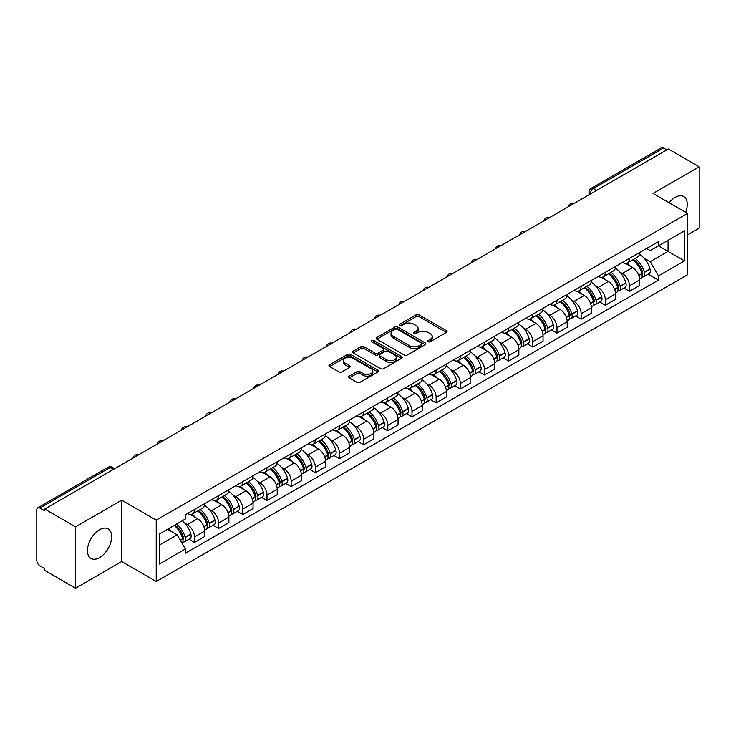 <?xml version="1.0" encoding="UTF-8"?>
<svg xmlns="http://www.w3.org/2000/svg" width="736" height="736" viewBox="0 0 736 736"><rect width="100%" height="100%" fill="white"/><g stroke="black" fill="none" stroke-linecap="round" stroke-linejoin="round"><path stroke-width="1.1" d="M428.15 341.752A1.509 0.865 0 0 0 430.275 341.752L446.43 332.424A2.153 1.242 0 0 0 447.065 331.54A2.153 1.242 0 0 0 446.43 330.666L419.06 314.861A2.153 1.242 0 0 0 416.024 314.861L399.869 324.19A1.509 0.865 0 0 0 399.427 324.806A1.509 0.865 0 0 0 399.869 325.422A1.509 0.865 0 0 0 401.994 325.422L404.082 324.217A6.882 3.974 0 0 1 413.816 324.217L416.098 325.533A6.882 3.974 0 0 1 418.112 328.339A6.882 3.974 0 0 1 416.098 331.154L414.009 332.359A1.509 0.865 0 0 0 413.568 332.976A1.509 0.865 0 0 0 414.009 333.583A1.509 0.865 0 0 0 416.134 333.583L418.232 332.378A6.882 3.974 0 0 1 427.956 332.378L430.238 333.693A6.882 3.974 0 0 1 432.253 336.508A6.882 3.974 0 0 1 430.238 339.314L428.15 340.52A1.509 0.865 0 0 0 427.708 341.136A1.509 0.865 0 0 0 428.15 341.752L428.15 340.52M99.535 557.63A17.084 9.862 120 0 0 110.704 542.57A17.084 9.862 120 0 0 108.082 528.871A17.084 9.862 120 0 0 99.535 529.718A17.084 9.862 120 0 0 88.375 544.778A17.084 9.862 120 0 0 90.997 558.477A17.084 9.862 120 0 0 99.535 557.63M685.648 212.262A17.084 9.862 120 0 0 683.735 196.53A17.084 9.862 120 0 0 675.188 197.377A17.084 9.862 120 0 0 669.144 202.74M349.269 376.142A2.153 1.242 0 0 0 348.643 377.016A2.153 1.242 0 0 0 349.269 377.899L356.951 382.334A2.153 1.242 0 0 0 359.987 382.334L377.936 371.974A2.153 1.242 0 0 0 378.562 371.091A2.153 1.242 0 0 0 377.936 370.217L350.566 354.412A2.153 1.242 0 0 0 347.521 354.412L329.581 364.771A2.153 1.242 0 0 0 328.946 365.654A2.153 1.242 0 0 0 329.581 366.528L338.854 371.882A2.153 1.242 0 0 0 341.9 371.882L349.572 367.448A2.153 1.242 0 0 0 350.207 366.574A2.153 1.242 0 0 0 349.572 365.691L344.972 363.041A5.75 3.321 0 0 1 343.289 360.686A5.75 3.321 0 0 1 346.84 357.622A5.75 3.321 0 0 1 353.105 358.34L371.128 368.745A5.75 3.321 0 0 1 372.812 371.091A5.75 3.321 0 0 1 369.26 374.164A5.75 3.321 0 0 1 362.995 373.437L359.987 371.708A2.153 1.242 0 0 0 356.951 371.708L349.269 376.142L349.269 377.899M156.234 520.15L121.688 500.204L75.532 526.856L44.703 509.064L668.371 148.985L699.2 166.787L653.034 193.439L687.58 213.385L156.234 520.15L156.234 581.504L687.58 274.74L687.58 213.385M404.239 355.028A2.153 1.242 0 0 0 407.284 355.028L425.224 344.669A2.153 1.242 0 0 0 425.85 343.795A2.153 1.242 0 0 0 425.224 342.912L397.854 327.115A2.153 1.242 0 0 0 394.809 327.115L376.869 337.474A2.153 1.242 0 0 0 376.234 338.348A2.153 1.242 0 0 0 376.869 339.222L404.239 355.028M372.223 342.074A1.509 0.865 0 0 1 373.75 342.286L373.75 340.501L401.58 356.564A2.153 1.242 0 0 1 402.206 357.438A2.153 1.242 0 0 1 401.58 358.322L383.631 368.681A2.153 1.242 0 0 1 380.595 368.681L353.225 352.875L353.225 351.118A2.153 1.242 0 0 0 352.59 352.001A2.153 1.242 0 0 0 353.225 352.875M353.225 351.118L360.907 346.684A2.153 1.242 0 0 1 363.943 346.684L375.047 353.096A2.153 1.242 0 0 0 378.083 353.096L383.18 350.152A2.153 1.242 0 0 0 383.806 349.278A2.153 1.242 0 0 0 383.18 348.404L371.625 341.725A1.509 0.865 0 0 1 371.183 341.118A1.509 0.865 0 0 1 372.112 340.308A1.509 0.865 0 0 1 373.75 340.501M75.532 526.856L75.532 588.211L44.703 570.418L44.703 568.624L39.9 565.855A4.379 2.53 -120 0 1 36.8 560.492L36.8 509.864A4.379 2.53 -120 0 1 37.711 507.858L107.879 467.342A4.379 2.53 60 0 1 110.069 467.562L39.9 508.079A4.379 2.53 -120 0 0 37.711 507.858M687.58 234.848L699.2 228.142L699.2 166.787M75.532 588.211L121.688 561.559L156.234 581.504M44.703 509.064L44.703 510.848L39.9 508.079M596.648 190.394L593.4 188.517A4.379 2.53 60 0 0 591.201 188.306L661.379 147.789A4.379 2.53 60 0 1 663.568 148L593.4 188.517A4.379 2.53 120 0 0 590.3 193.881L590.3 194.065M666.825 149.877L663.568 148M629.492 258.373A10.074 5.814 60 0 1 627.403 262.89L637.624 256.993A10.074 5.814 -120 0 0 639.713 252.466M619.786 271.998L622.362 273.488A10.074 5.814 60 0 1 629.492 285.826L639.713 279.919A10.074 5.814 -120 0 0 632.592 267.582L625.269 263.359M639.713 279.919L639.713 285.384L629.492 291.281L623.944 288.08M627.403 262.89A10.074 5.814 60 0 1 622.444 262.439M629.492 285.826L629.492 291.281M605.323 272.32A10.074 5.814 60 0 1 603.235 276.846L613.465 270.94A10.074 5.814 -120 0 0 615.544 266.423M599.776 302.036L605.323 305.238L615.544 299.331L615.544 293.876A10.074 5.814 -120 0 0 608.424 281.529L601.1 277.306M603.235 276.846A10.074 5.814 60 0 1 598.276 276.386M595.617 285.945L598.202 287.436A10.074 5.814 60 0 1 605.323 299.782L605.323 305.238M581.155 286.276A10.074 5.814 60 0 1 579.066 290.794L589.297 284.896A10.074 5.814 -120 0 0 591.385 280.37M575.616 315.983L581.155 319.185L591.385 313.288L591.385 307.832A10.074 5.814 -120 0 0 584.255 295.486L576.941 291.263M579.066 290.794A10.074 5.814 60 0 1 574.108 290.343M571.458 299.902L574.034 301.392A10.074 5.814 60 0 1 581.155 313.729L581.155 319.185M556.996 300.224A10.074 5.814 60 0 1 554.907 304.75L565.128 298.844A10.074 5.814 -120 0 0 567.217 294.326M551.448 329.94L556.996 333.141L567.217 327.235L567.217 321.779A10.074 5.814 -120 0 0 560.087 309.442L552.773 305.21M554.907 304.75A10.074 5.814 60 0 1 549.939 304.299M547.29 313.849L549.866 315.339A10.074 5.814 60 0 1 556.996 327.686L556.996 333.141M532.827 314.18A10.074 5.814 60 0 1 530.739 318.697L540.96 312.8A10.074 5.814 -120 0 0 543.048 308.274M527.28 343.887L532.827 347.088L543.048 341.191L543.048 335.736A10.074 5.814 -120 0 0 535.928 323.389L528.604 319.166M530.739 318.697A10.074 5.814 60 0 1 525.78 318.246M523.121 327.805L525.697 329.296A10.074 5.814 60 0 1 532.827 341.633L532.827 347.088M508.659 328.127A10.074 5.814 60 0 1 506.57 332.654L516.801 326.747A10.074 5.814 -120 0 0 518.88 322.23M503.111 357.843L508.659 361.045L518.88 355.138L518.88 349.683A10.074 5.814 -120 0 0 511.759 337.346L504.436 333.114M506.57 332.654A10.074 5.814 60 0 1 501.612 332.203M498.953 341.752L501.529 343.243A10.074 5.814 60 0 1 508.659 355.589L508.659 361.045M484.49 342.084A10.074 5.814 60 0 1 482.402 346.61L492.632 340.704A10.074 5.814 -120 0 0 494.721 336.177M478.952 371.79L484.49 374.992L494.721 369.095L494.721 363.639A10.074 5.814 -120 0 0 487.591 351.293L480.277 347.07M482.402 346.61A10.074 5.814 60 0 1 477.443 346.15M474.794 355.709L477.37 357.199A10.074 5.814 60 0 1 484.49 369.536L484.49 374.992M460.331 356.031A10.074 5.814 60 0 1 458.243 360.557L468.464 354.651A10.074 5.814 -120 0 0 470.552 350.134M454.784 385.747L460.331 388.948L470.552 383.042L470.552 377.586A10.074 5.814 -120 0 0 463.422 365.249L456.108 361.017M458.243 360.557A10.074 5.814 60 0 1 453.275 360.106M450.625 369.665L453.201 371.146A10.074 5.814 60 0 1 460.331 383.493L460.331 388.948M436.163 369.987A10.074 5.814 60 0 1 434.074 374.514L444.296 368.607A10.074 5.814 -120 0 0 446.384 364.081M430.615 399.703L436.163 402.896L446.384 396.998L446.384 391.543A10.074 5.814 -120 0 0 439.263 379.196L431.94 374.974M434.074 374.514A10.074 5.814 60 0 1 429.116 374.054M426.457 383.612L429.033 385.103A10.074 5.814 60 0 1 436.163 397.44L436.163 402.896M411.994 383.934A10.074 5.814 60 0 1 409.906 388.461L420.127 382.564A10.074 5.814 -120 0 0 422.216 378.037M406.447 413.65L411.994 416.852L422.216 410.946L422.216 405.49A10.074 5.814 -120 0 0 415.095 393.153L407.772 388.93M409.906 388.461A10.074 5.814 60 0 1 404.947 388.01M402.288 397.569L404.864 399.05A10.074 5.814 60 0 1 411.994 411.396L411.994 416.852M387.826 397.891A10.074 5.814 60 0 1 385.738 402.417L395.968 396.511A10.074 5.814 -120 0 0 398.056 391.984M382.288 427.607L387.826 430.808L398.056 424.902L398.056 419.446A10.074 5.814 -120 0 0 390.926 407.1L383.612 402.877M385.738 402.417A10.074 5.814 60 0 1 380.779 401.957M378.129 411.516L380.705 413.006A10.074 5.814 60 0 1 387.826 425.353L387.826 430.808M363.658 411.847A10.074 5.814 60 0 1 361.578 416.364L371.8 410.467A10.074 5.814 -120 0 0 373.888 405.941M358.119 441.554L363.667 444.756L373.888 438.849L373.888 433.394A10.074 5.814 -120 0 0 366.758 421.056L359.444 416.834M361.578 416.364A10.074 5.814 60 0 1 356.61 415.914M353.961 425.472L356.537 426.954A10.074 5.814 60 0 1 363.667 439.3L363.667 444.756M339.498 425.794A10.074 5.814 60 0 1 337.41 430.321L347.631 424.414A10.074 5.814 -120 0 0 349.72 419.888M333.951 455.51L339.498 458.712L349.72 452.806L349.72 447.35A10.074 5.814 -120 0 0 342.599 435.004L335.276 430.781M337.41 430.321A10.074 5.814 60 0 1 332.451 429.861M329.792 439.42L332.368 440.91A10.074 5.814 60 0 1 339.498 453.256L339.498 458.712M315.33 439.751A10.074 5.814 60 0 1 313.242 444.268L323.463 438.371A10.074 5.814 -120 0 0 325.551 433.844M309.782 469.458L315.33 472.659L325.551 466.762L325.551 461.306A10.074 5.814 -120 0 0 318.43 448.96L311.107 444.737M313.242 444.268A10.074 5.814 60 0 1 308.283 443.817M305.624 453.376L308.2 454.866A10.074 5.814 60 0 1 315.33 467.204L315.33 472.659M291.162 453.698A10.074 5.814 60 0 1 289.073 458.224L299.304 452.318A10.074 5.814 -120 0 0 301.392 447.801M285.623 483.414L291.162 486.616L301.392 480.709L301.392 475.254A10.074 5.814 -120 0 0 294.262 462.916L286.948 458.684M289.073 458.224A10.074 5.814 60 0 1 284.114 457.764M281.465 467.323L284.041 468.814A10.074 5.814 60 0 1 291.162 481.16L291.162 486.616M266.993 467.654A10.074 5.814 60 0 1 264.914 472.172L275.135 466.274A10.074 5.814 -120 0 0 277.224 461.748M261.455 497.361L267.002 500.563L277.224 494.666L277.224 489.21A10.074 5.814 -120 0 0 270.094 476.864L262.78 472.641M264.914 472.172A10.074 5.814 60 0 1 259.946 471.721M257.296 481.28L259.872 482.77A10.074 5.814 60 0 1 267.002 495.107L267.002 500.563M242.834 481.602A10.074 5.814 60 0 1 240.746 486.128L250.967 480.222A10.074 5.814 -120 0 0 253.055 475.704M237.286 511.318L242.834 514.519L253.055 508.613L253.055 503.157A10.074 5.814 -120 0 0 245.934 490.82L238.611 486.588M240.746 486.128A10.074 5.814 60 0 1 235.787 485.677M233.128 495.227L235.704 496.717A10.074 5.814 60 0 1 242.834 509.064L242.834 514.519M218.666 495.558A10.074 5.814 60 0 1 216.577 500.084L226.798 494.178A10.074 5.814 -120 0 0 228.887 489.652M213.118 525.265L218.666 528.466L228.887 522.569L228.887 517.114A10.074 5.814 -120 0 0 221.766 504.767L214.443 500.544M216.577 500.084A10.074 5.814 60 0 1 211.618 499.624M208.96 509.183L211.536 510.674A10.074 5.814 60 0 1 218.666 523.011L218.666 528.466M194.497 509.505A10.074 5.814 60 0 1 192.409 514.032L202.639 508.125A10.074 5.814 -120 0 0 204.728 503.608M188.959 539.221L194.497 542.423L204.728 536.516L204.728 531.061A10.074 5.814 -120 0 0 197.598 518.724L190.284 514.492M192.409 514.032A10.074 5.814 60 0 1 187.45 513.581M184.791 523.14L187.376 524.621A10.074 5.814 60 0 1 194.497 536.967L194.497 542.423M646.604 248.483L650.247 250.59L684.48 230.819L668.067 240.304L668.067 251.39L650.247 261.676L643.954 258.042M159.335 545.109L177.146 534.824L185.362 549.038L159.335 564.061L159.335 534.014L185.362 518.99L185.362 514.786L658.462 241.647L658.462 245.852L684.48 260.875L658.462 275.899L650.247 261.676M684.48 230.819L684.48 260.875M185.362 549.038L185.362 553.242L658.462 280.103L658.462 275.899M121.688 500.204L121.688 561.559M177.146 534.824L167.541 529.276M648.112 274.132L658.462 280.103M428.748 341.964L430.238 341.099A6.882 3.974 0 0 0 432.253 338.293L432.253 336.508M418.112 328.339L418.112 330.133A6.882 3.974 0 0 1 416.098 332.939L414.607 333.794M446.402 332.442L419.06 316.655A2.153 1.242 0 0 0 416.024 316.655L400.467 325.634M425.196 344.687L397.854 328.9A2.153 1.242 0 0 0 394.809 328.9L376.896 339.241M421.424 344.402A1.509 0.865 0 0 0 421.866 343.795A1.509 0.865 0 0 0 421.424 343.178L397.394 329.305A1.509 0.865 0 0 0 395.269 329.305L393.061 330.574A6.882 3.974 0 0 0 391.046 333.39A6.882 3.974 0 0 0 393.061 336.196L409.483 345.681A6.882 3.974 0 0 0 419.216 345.681L421.424 344.402L421.424 346.196A1.509 0.865 0 0 0 421.866 345.58L421.866 343.795M391.046 333.39L391.046 335.174A6.882 3.974 0 0 0 393.061 337.99L393.061 336.196M421.424 346.196L419.216 347.466A6.882 3.974 0 0 1 409.483 347.466L393.061 337.99M353.252 352.894L360.907 348.478L360.907 346.684M383.806 349.278L383.806 351.063A2.153 1.242 0 0 1 383.18 351.946L378.083 354.89A2.153 1.242 0 0 1 375.047 354.89L363.943 348.478A2.153 1.242 0 0 0 360.907 348.478M373.75 342.286L401.552 358.34M386.566 359.748A5.75 3.321 0 0 0 392.831 360.465A5.75 3.321 0 0 0 396.382 357.402A5.75 3.321 0 0 0 394.698 355.046L388.35 351.385A2.153 1.242 0 0 0 385.305 351.385L380.218 354.329A2.153 1.242 0 0 0 379.583 355.203A2.153 1.242 0 0 0 380.218 356.086L386.566 359.748L386.566 361.532A5.75 3.321 0 0 0 392.831 362.259A5.75 3.321 0 0 0 396.382 359.186L396.382 357.402M379.583 355.203L379.583 356.997A2.153 1.242 0 0 0 380.218 357.871L380.218 356.086M386.566 361.532L380.218 357.871M372.812 371.091L372.812 372.885A5.75 3.321 0 0 1 369.26 375.949A5.75 3.321 0 0 1 362.995 375.231L359.987 373.492A2.153 1.242 0 0 0 356.951 373.492L349.296 377.918M343.289 360.686L343.289 362.48A5.75 3.321 0 0 0 344.972 364.826L344.972 363.041M349.572 365.691L349.572 367.448L344.972 364.826M377.908 371.984L350.566 356.206A2.153 1.242 0 0 0 347.521 356.206L329.608 366.546L329.581 364.771M633.291 259.495A13.8 7.967 60 0 1 633.365 259.532A13.8 7.967 60 0 1 642.445 271.915L642.528 272.2A2.686 1.546 60 0 1 642.105 274.307A2.686 1.546 60 0 1 642.04 274.344M632.693 259.845A16.652 9.614 60 0 1 641.838 273.58L641.921 273.866A5.529 3.192 60 0 1 641.047 278.208L639.676 278.999M641.994 276.984A5.529 3.192 -120 0 0 643.522 276.773A5.529 3.192 -120 0 0 644.396 272.43L644.322 272.145A16.652 9.614 -120 0 0 635.168 258.41M639.501 254.233A16.652 9.614 60 0 1 649.971 268.879L650.054 269.164A5.529 3.192 60 0 1 649.18 273.516L643.522 276.773M627.008 263.083A16.652 9.614 60 0 1 630.485 266.368M638.581 266.395L640.706 267.619M609.123 273.442A13.8 7.967 60 0 1 609.196 273.488A13.8 7.967 60 0 1 618.277 285.872L618.36 286.157A2.686 1.546 60 0 1 617.936 288.264A2.686 1.546 60 0 1 617.872 288.291M608.525 273.792A16.652 9.614 60 0 1 617.67 287.528L617.752 287.813A5.529 3.192 60 0 1 616.878 292.164L615.508 292.956M617.826 290.941A5.529 3.192 -120 0 0 619.362 290.729A5.529 3.192 -120 0 0 620.236 286.387L620.154 286.102A16.652 9.614 -120 0 0 611 272.366M615.342 268.189A16.652 9.614 60 0 1 625.802 282.836L625.885 283.121A5.529 3.192 60 0 1 625.011 287.463L619.362 290.729M602.848 277.04A16.652 9.614 60 0 1 606.326 280.324M614.413 280.342L616.538 281.566M584.964 287.399A13.8 7.967 60 0 1 585.028 287.436A13.8 7.967 60 0 1 594.108 299.819L594.191 300.104A2.686 1.546 60 0 1 593.768 302.211A2.686 1.546 60 0 1 593.713 302.248M584.356 287.748A16.652 9.614 60 0 1 593.51 301.484L593.593 301.769A5.529 3.192 60 0 1 592.719 306.112L591.339 306.903M593.658 304.888A5.529 3.192 -120 0 0 595.194 304.686A5.529 3.192 -120 0 0 596.068 300.334L595.985 300.049A16.652 9.614 -120 0 0 586.84 286.313M591.174 282.136A16.652 9.614 60 0 1 601.643 296.783L601.726 297.077A5.529 3.192 60 0 1 600.852 301.42L595.194 304.686M578.68 290.987A16.652 9.614 60 0 1 582.158 294.271M590.254 294.299L592.37 295.522M560.795 301.346A13.8 7.967 60 0 1 560.869 301.392A13.8 7.967 60 0 1 569.949 313.775L570.023 314.06A2.686 1.546 60 0 1 569.6 316.167A2.686 1.546 60 0 1 569.544 316.195M560.188 301.696A16.652 9.614 60 0 1 569.342 315.431L569.425 315.716A5.529 3.192 60 0 1 568.551 320.068L567.171 320.859M569.498 318.844A5.529 3.192 -120 0 0 571.026 318.633A5.529 3.192 -120 0 0 571.9 314.29L571.817 314.005A16.652 9.614 -120 0 0 562.672 300.27M567.005 296.093A16.652 9.614 60 0 1 577.475 310.739L577.558 311.024A5.529 3.192 60 0 1 576.684 315.367L571.026 318.633M554.512 304.943A16.652 9.614 60 0 1 557.989 308.228M566.085 308.246L568.21 309.47M536.627 315.302A13.8 7.967 60 0 1 536.7 315.339A13.8 7.967 60 0 1 545.781 327.722L545.864 328.008A2.686 1.546 60 0 1 545.44 330.124A2.686 1.546 60 0 1 545.376 330.151M536.029 315.652A16.652 9.614 60 0 1 545.174 329.388L545.256 329.673A5.529 3.192 60 0 1 544.382 334.015L543.012 334.806M545.33 332.792A5.529 3.192 -120 0 0 546.857 332.589A5.529 3.192 -120 0 0 547.731 328.238L547.658 327.952A16.652 9.614 -120 0 0 538.504 314.217M542.837 310.04A16.652 9.614 60 0 1 553.306 324.696L553.389 324.981A5.529 3.192 60 0 1 552.515 329.323L546.857 332.589M530.343 318.9A16.652 9.614 60 0 1 533.821 322.175M541.917 322.202L544.042 323.426M512.458 329.25A13.8 7.967 60 0 1 512.532 329.296A13.8 7.967 60 0 1 521.612 341.679L521.695 341.964A2.686 1.546 60 0 1 521.272 344.071A2.686 1.546 60 0 1 521.208 344.108M511.86 329.599A16.652 9.614 60 0 1 521.005 343.335L521.088 343.629A5.529 3.192 60 0 1 520.214 347.972L518.843 348.763M521.162 346.748A5.529 3.192 -120 0 0 522.698 346.536A5.529 3.192 -120 0 0 523.572 342.194L523.489 341.909A16.652 9.614 -120 0 0 514.335 328.173M518.678 323.996A16.652 9.614 60 0 1 529.138 338.643L529.221 338.928A5.529 3.192 60 0 1 528.347 343.27L522.698 346.536M506.184 332.847A16.652 9.614 60 0 1 509.662 336.131M517.748 336.15L519.874 337.382M488.299 343.206A13.8 7.967 60 0 1 488.364 343.243A13.8 7.967 60 0 1 497.444 355.626L497.527 355.92A2.686 1.546 60 0 1 497.104 358.027A2.686 1.546 60 0 1 497.048 358.055M487.692 343.556A16.652 9.614 60 0 1 496.846 357.291L496.92 357.576A5.529 3.192 60 0 1 496.055 361.919L494.675 362.719M496.993 360.695A5.529 3.192 -120 0 0 498.53 360.493A5.529 3.192 -120 0 0 499.404 356.15L499.321 355.856A16.652 9.614 -120 0 0 490.167 342.12M494.509 337.953A16.652 9.614 60 0 1 504.979 352.599L505.052 352.884A5.529 3.192 60 0 1 504.188 357.227L498.53 360.493M482.016 346.803A16.652 9.614 60 0 1 485.493 350.078M493.589 350.106L495.705 351.33M464.131 357.153A13.8 7.967 60 0 1 464.204 357.199A13.8 7.967 60 0 1 473.285 369.582L473.358 369.868A2.686 1.546 60 0 1 472.935 371.974A2.686 1.546 60 0 1 472.88 372.011M463.524 357.503A16.652 9.614 60 0 1 472.678 371.248L472.76 371.533A5.529 3.192 60 0 1 471.886 375.875L470.506 376.666M472.834 374.652A5.529 3.192 -120 0 0 474.361 374.44A5.529 3.192 -120 0 0 475.235 370.098L475.152 369.812A16.652 9.614 -120 0 0 466.008 356.077M470.341 351.9A16.652 9.614 60 0 1 480.81 366.546L480.893 366.832A5.529 3.192 60 0 1 480.019 371.174L474.361 374.44M457.847 360.75A16.652 9.614 60 0 1 461.325 364.035M469.421 364.053L471.546 365.286M439.962 371.11A13.8 7.967 60 0 1 440.036 371.146A13.8 7.967 60 0 1 449.116 383.539L449.199 383.824A2.686 1.546 60 0 1 448.776 385.931A2.686 1.546 60 0 1 448.712 385.958M439.364 371.459A16.652 9.614 60 0 1 448.509 385.195L448.592 385.48A5.529 3.192 60 0 1 447.718 389.822L446.338 390.623M448.666 388.599A5.529 3.192 -120 0 0 450.193 388.396A5.529 3.192 -120 0 0 451.067 384.054L450.993 383.769A16.652 9.614 -120 0 0 441.839 370.024M446.172 365.856A16.652 9.614 60 0 1 456.642 380.503L456.725 380.788A5.529 3.192 60 0 1 455.851 385.13L450.193 388.396M433.679 374.707A16.652 9.614 60 0 1 437.156 377.982M445.252 378.01L447.378 379.233M415.794 385.066A13.8 7.967 60 0 1 415.868 385.103A13.8 7.967 60 0 1 424.948 397.486L425.031 397.771A2.686 1.546 60 0 1 424.608 399.878A2.686 1.546 60 0 1 424.543 399.915M415.196 385.406A16.652 9.614 60 0 1 424.341 399.151L424.424 399.436A5.529 3.192 60 0 1 423.55 403.779L422.179 404.57M424.497 402.555A5.529 3.192 -120 0 0 426.034 402.344A5.529 3.192 -120 0 0 426.908 398.001L426.825 397.716A16.652 9.614 -120 0 0 417.671 383.98M422.013 379.804A16.652 9.614 60 0 1 432.474 394.45L432.556 394.735A5.529 3.192 60 0 1 431.682 399.078L426.034 402.344M409.52 388.654A16.652 9.614 60 0 1 412.988 391.938M421.084 391.957L423.209 393.19M391.635 399.013A13.8 7.967 60 0 1 391.699 399.05A13.8 7.967 60 0 1 400.78 411.442L400.862 411.728A2.686 1.546 60 0 1 400.439 413.834A2.686 1.546 60 0 1 400.384 413.862M391.028 399.363A16.652 9.614 60 0 1 400.182 413.098L400.255 413.384A5.529 3.192 60 0 1 399.381 417.726L398.01 418.526M400.329 416.502A5.529 3.192 -120 0 0 401.865 416.3A5.529 3.192 -120 0 0 402.739 411.958L402.656 411.672A16.652 9.614 -120 0 0 393.502 397.928M397.845 393.76A16.652 9.614 60 0 1 408.314 408.406L408.388 408.692A5.529 3.192 60 0 1 407.514 413.034L401.865 416.3M385.351 402.61A16.652 9.614 60 0 1 388.829 405.895M396.925 405.913L399.041 407.137M367.466 412.97A13.8 7.967 60 0 1 367.531 413.006A13.8 7.967 60 0 1 376.62 425.39L376.694 425.675A2.686 1.546 60 0 1 376.271 427.782A2.686 1.546 60 0 1 376.216 427.818M366.859 413.319A16.652 9.614 60 0 1 376.013 427.055L376.096 427.34A5.529 3.192 60 0 1 375.222 431.682L373.842 432.474M376.17 430.459A5.529 3.192 -120 0 0 377.697 430.247A5.529 3.192 -120 0 0 378.571 425.905L378.488 425.62A16.652 9.614 -120 0 0 369.343 411.884M373.676 407.707A16.652 9.614 60 0 1 384.146 422.354L384.229 422.639A5.529 3.192 60 0 1 383.355 426.99L377.697 430.247M361.183 416.558A16.652 9.614 60 0 1 364.66 419.842M372.756 419.87L374.882 421.093M343.298 426.917A13.8 7.967 60 0 1 343.372 426.963A13.8 7.967 60 0 1 352.452 439.346L352.535 439.631A2.686 1.546 60 0 1 352.112 441.738A2.686 1.546 60 0 1 352.047 441.766M342.7 427.266A16.652 9.614 60 0 1 351.845 441.002L351.928 441.287A5.529 3.192 60 0 1 351.054 445.63L349.674 446.43M352.001 444.415A5.529 3.192 -120 0 0 353.528 444.204A5.529 3.192 -120 0 0 354.402 439.861L354.329 439.576A16.652 9.614 -120 0 0 345.175 425.84M349.508 421.664A16.652 9.614 60 0 1 359.978 436.31L360.06 436.595A5.529 3.192 60 0 1 359.186 440.938L353.528 444.204M337.014 430.514A16.652 9.614 60 0 1 340.492 433.798M348.588 433.817L350.713 435.04M319.13 440.873A13.8 7.967 60 0 1 319.203 440.91A13.8 7.967 60 0 1 328.284 453.293L328.366 453.578A2.686 1.546 60 0 1 327.943 455.685A2.686 1.546 60 0 1 327.879 455.722M318.532 441.223A16.652 9.614 60 0 1 327.676 454.958L327.759 455.244A5.529 3.192 60 0 1 326.885 459.586L325.514 460.377M327.833 458.362A5.529 3.192 -120 0 0 329.369 458.151A5.529 3.192 -120 0 0 330.243 453.808L330.16 453.523A16.652 9.614 -120 0 0 321.006 439.788M325.349 435.611A16.652 9.614 60 0 1 335.809 450.257L335.892 450.552A5.529 3.192 60 0 1 335.018 454.894L329.369 458.151M312.855 444.461A16.652 9.614 60 0 1 316.324 447.746M324.42 447.773L326.545 448.997M294.97 454.82A13.8 7.967 60 0 1 295.035 454.866A13.8 7.967 60 0 1 304.115 467.25L304.198 467.535A2.686 1.546 60 0 1 303.775 469.642A2.686 1.546 60 0 1 303.72 469.669M294.363 455.17A16.652 9.614 60 0 1 303.517 468.906L303.591 469.191A5.529 3.192 60 0 1 302.717 473.542L301.346 474.334M303.664 472.319A5.529 3.192 -120 0 0 305.201 472.107A5.529 3.192 -120 0 0 306.075 467.765L305.992 467.48A16.652 9.614 -120 0 0 296.838 453.744M301.18 449.567A16.652 9.614 60 0 1 311.65 464.214L311.724 464.499A5.529 3.192 60 0 1 310.85 468.841L305.201 472.107M288.687 458.418A16.652 9.614 60 0 1 292.164 461.702M300.26 461.72L302.376 462.944M270.802 468.777A13.8 7.967 60 0 1 270.866 468.814A13.8 7.967 60 0 1 279.956 481.197L280.03 481.482A2.686 1.546 60 0 1 279.606 483.589A2.686 1.546 60 0 1 279.551 483.626M270.195 469.126A16.652 9.614 60 0 1 279.349 482.862L279.432 483.147A5.529 3.192 60 0 1 278.558 487.49L277.178 488.281M279.505 486.266A5.529 3.192 -120 0 0 281.032 486.064A5.529 3.192 -120 0 0 281.906 481.712L281.824 481.427A16.652 9.614 -120 0 0 272.679 467.691M277.012 463.514A16.652 9.614 60 0 1 287.482 478.17L287.564 478.455A5.529 3.192 60 0 1 286.69 482.798L281.032 486.064M264.518 472.365A16.652 9.614 60 0 1 267.996 475.649M276.092 475.677L278.217 476.9M246.634 482.724A13.8 7.967 60 0 1 246.707 482.77A13.8 7.967 60 0 1 255.788 495.153L255.87 495.438A2.686 1.546 60 0 1 255.447 497.545A2.686 1.546 60 0 1 255.383 497.573M246.036 483.074A16.652 9.614 60 0 1 255.18 496.809L255.263 497.104A5.529 3.192 60 0 1 254.389 501.446L253.009 502.237M255.337 500.222A5.529 3.192 -120 0 0 256.864 500.011A5.529 3.192 -120 0 0 257.738 495.668L257.664 495.383A16.652 9.614 -120 0 0 248.51 481.648M252.844 477.471A16.652 9.614 60 0 1 263.313 492.117L263.396 492.402A5.529 3.192 60 0 1 262.522 496.745L256.864 500.011M240.35 486.321A16.652 9.614 60 0 1 243.828 489.606M251.924 489.624L254.049 490.857M222.465 496.68A13.8 7.967 60 0 1 222.539 496.717A13.8 7.967 60 0 1 231.619 509.1L231.702 509.395A2.686 1.546 60 0 1 231.279 511.502A2.686 1.546 60 0 1 231.214 511.529M221.867 497.03A16.652 9.614 60 0 1 231.012 510.766L231.095 511.051A5.529 3.192 60 0 1 230.221 515.393L228.85 516.194M231.168 514.17A5.529 3.192 -120 0 0 232.705 513.967A5.529 3.192 -120 0 0 233.579 509.625L233.496 509.33A16.652 9.614 -120 0 0 224.342 495.595M228.684 491.427A16.652 9.614 60 0 1 239.145 506.074L239.228 506.359A5.529 3.192 60 0 1 238.354 510.701L232.705 513.967M216.191 500.278A16.652 9.614 60 0 1 219.659 503.553M227.755 503.58L229.88 504.804M198.306 510.628A13.8 7.967 60 0 1 198.37 510.674A13.8 7.967 60 0 1 207.451 523.057L207.534 523.342A2.686 1.546 60 0 1 207.11 525.449A2.686 1.546 60 0 1 207.046 525.486M197.699 510.977A16.652 9.614 60 0 1 206.853 524.722L206.926 525.007A5.529 3.192 60 0 1 206.052 529.35L204.682 530.141M207 528.126A5.529 3.192 -120 0 0 208.536 527.914A5.529 3.192 -120 0 0 209.41 523.572L209.328 523.287A16.652 9.614 -120 0 0 200.174 509.551M204.516 505.374A16.652 9.614 60 0 1 214.986 520.021L215.059 520.306A5.529 3.192 60 0 1 214.185 524.648L208.536 527.914M192.022 514.225A16.652 9.614 60 0 1 195.5 517.509M203.596 517.528L205.712 518.76M174.883 525.035A13.8 7.967 60 0 1 183.292 537.013L183.365 537.298A2.686 1.546 60 0 1 182.942 539.405A2.686 1.546 60 0 1 182.887 539.433M174.184 525.44A16.652 9.614 60 0 1 182.684 538.669L182.767 538.954A5.529 3.192 60 0 1 182.004 543.232M182.841 542.073A5.529 3.192 -120 0 0 184.368 541.871A5.529 3.192 -120 0 0 185.242 537.528L185.159 537.243A16.652 9.614 -120 0 0 176.658 524.014M182.316 520.748A16.652 9.614 60 0 1 190.817 533.977L190.9 534.262A5.529 3.192 60 0 1 190.026 538.605L184.368 541.871M168.526 528.706A16.652 9.614 60 0 1 171.332 531.456M179.428 531.484L181.553 532.708M590.456 193.973L590.3 193.881A4.379 2.53 0 0 1 589.012 192.096L589.012 194.801M218.666 523.011L228.887 517.114M242.834 509.064L253.055 503.157M267.002 495.107L277.224 489.21M291.162 481.16L301.392 475.254M315.33 467.204L325.551 461.306M339.498 453.256L349.72 447.35M363.667 439.3L373.888 433.394M387.826 425.353L398.056 419.446M411.994 411.396L422.216 405.49M436.163 397.44L446.384 391.543M460.331 383.493L470.552 377.586M484.49 369.536L494.721 363.639M508.659 355.589L518.88 349.683M532.827 341.633L543.048 335.736M556.996 327.686L567.217 321.779M581.155 313.729L591.385 307.832M605.323 299.782L615.544 293.876M194.497 536.967L204.728 531.061M187.376 524.621L197.598 518.724M211.536 510.674L221.766 504.767M235.704 496.717L245.934 490.82M259.872 482.77L270.094 476.864M284.041 468.814L294.262 462.916M308.2 454.866L318.43 448.96M332.368 440.91L342.599 435.004M356.537 426.954L366.758 421.056M380.705 413.006L390.926 407.1M404.864 399.05L415.095 393.153M429.033 385.103L439.263 379.196M453.201 371.146L463.422 365.249M477.37 357.199L487.591 351.293M501.529 343.243L511.759 337.346M525.697 329.296L535.928 323.389M549.866 315.339L560.087 309.442M574.034 301.392L584.255 295.486M598.202 287.436L608.424 281.529M622.362 273.488L632.592 267.582M573.298 203.881A4.379 2.53 120 0 0 571.357 204.994M549.13 217.828A4.379 2.53 120 0 0 547.198 218.951M524.961 231.785A4.379 2.53 120 0 0 523.029 232.898M500.793 245.732A4.379 2.53 120 0 0 498.861 246.854M476.634 259.688A4.379 2.53 120 0 0 474.692 260.802M452.465 273.645A4.379 2.53 120 0 0 450.533 274.758M428.297 287.592A4.379 2.53 120 0 0 426.365 288.705M404.128 301.548A4.379 2.53 120 0 0 402.196 302.662M379.969 315.496A4.379 2.53 120 0 0 378.028 316.618M355.801 329.452A4.379 2.53 120 0 0 353.869 330.565M331.632 343.399A4.379 2.53 120 0 0 329.7 344.522M307.464 357.356A4.379 2.53 120 0 0 305.532 358.469M283.305 371.303A4.379 2.53 120 0 0 281.364 372.425M259.136 385.259A4.379 2.53 120 0 0 257.204 386.372M234.968 399.206A4.379 2.53 120 0 0 233.036 400.329M210.8 413.163A4.379 2.53 120 0 0 208.868 414.276M186.64 427.119A4.379 2.53 120 0 0 184.699 428.232M162.472 441.066A4.379 2.53 120 0 0 160.54 442.18M138.304 455.023A4.379 2.53 120 0 0 136.372 456.136M113.326 469.439L110.069 467.562A4.379 2.53 120 0 1 112.268 467.342A4.379 4.379 0 0 0 107.879 467.342M430.238 341.099L430.238 339.314M414.009 333.583L414.009 332.359M416.098 332.939L416.098 331.154M399.869 325.422L399.869 324.19M416.024 316.655L416.024 314.861M419.06 316.655L419.06 314.861M446.43 332.424L446.43 330.666M376.869 339.222L376.869 337.474M394.809 328.9L394.809 327.115M397.854 328.9L397.854 327.115M425.224 344.669L425.224 342.912M409.483 347.466L409.483 345.681M419.216 347.466L419.216 345.681M363.943 348.478L363.943 346.684M375.047 354.89L375.047 353.096M378.083 354.89L378.083 353.096M383.18 351.946L383.18 350.152M401.58 358.322L401.58 356.564M356.951 373.492L356.951 371.708M359.987 373.492L359.987 371.708M362.995 375.231L362.995 373.437M347.521 356.206L347.521 354.412M350.566 356.206L350.566 354.412M377.936 371.974L377.936 370.217M638.894 275.614L641.921 273.866M644.396 272.43L650.054 269.164M644.322 272.145L649.971 268.879M638.793 275.338L642.657 273.084M614.726 289.561L617.752 287.813M620.236 286.387L625.885 283.121M620.154 286.102L625.802 282.836M617.67 287.509L618.488 287.031M614.624 289.294L617.67 287.528M590.557 303.517L593.593 301.769M596.068 300.334L601.726 297.077M595.985 300.049L601.643 296.783M590.456 303.241L594.329 300.987M566.398 317.474L569.425 315.716M571.9 314.29L577.558 311.024M571.817 314.005L577.475 310.739M566.288 317.198L570.161 314.934M542.23 331.421L545.256 329.673M547.731 328.238L553.389 324.981M547.658 327.952L553.306 324.696M545.164 329.369L545.992 328.891M542.128 331.145L545.174 329.388M518.061 345.377L521.088 343.629M523.572 342.194L529.221 338.928M523.489 341.909L529.138 338.643M521.005 343.316L521.824 342.847M517.96 345.101L521.005 343.335M493.893 359.324L496.92 357.576M499.404 356.15L505.052 352.884M499.321 355.856L504.979 352.599M493.792 359.048L497.665 356.794M469.734 373.281L472.76 371.533M475.235 370.098L480.893 366.832M475.152 369.812L480.81 366.546M472.668 371.22L473.496 370.751M469.623 373.005L472.678 371.248M445.565 387.228L448.592 385.48M451.067 384.054L456.725 380.788M450.993 383.769L456.642 380.503M448.5 385.176L449.328 384.698M445.464 386.952L448.509 385.195M421.397 401.184L424.424 399.436M426.908 398.001L432.556 394.735M426.825 397.716L432.474 394.45M421.296 400.908L425.16 398.654M397.228 415.132L400.255 413.384M402.739 411.958L408.388 408.692M402.656 411.672L408.314 408.406M400.172 413.08L401 412.602M397.127 414.865L400.182 413.098M373.069 429.088L376.096 427.34M378.571 425.905L384.229 422.639M378.488 425.62L384.146 422.354M376.004 427.027L376.832 426.558M372.959 428.812L376.013 427.055M348.901 443.035L351.928 441.287M354.402 439.861L360.06 436.595M354.329 439.576L359.978 436.31M348.8 442.768L352.664 440.505M324.732 456.992L327.759 455.244M330.243 453.808L335.892 450.552M330.16 453.523L335.809 450.257M324.631 456.716L328.495 454.462M300.564 470.948L303.591 469.191M306.075 467.765L311.724 464.499M305.992 467.48L311.65 464.214M303.508 468.887L304.336 468.409M300.463 470.672L303.517 468.906M276.405 484.895L279.432 483.147M281.906 481.712L287.564 478.455M281.824 481.427L287.482 478.17M276.294 484.619L280.168 482.365M252.236 498.852L255.263 497.104M257.738 495.668L263.396 492.402M257.664 495.383L263.313 492.117M252.135 498.576L255.999 496.312M228.068 512.799L231.095 511.051M233.579 509.625L239.228 506.359M233.496 509.33L239.145 506.074M231.012 510.747L231.831 510.269M227.967 512.523L231.012 510.766M203.9 526.755L206.926 525.007M209.41 523.572L215.059 520.306M209.328 523.287L214.986 520.021M206.844 524.694L207.662 524.225M203.798 526.479L206.853 524.722M180.348 540.353L182.767 538.954M185.242 537.528L190.9 534.262M185.159 537.243L190.817 533.977M180.2 540.104L183.503 538.172M573.666 203.66A4.379 4.379 0 0 0 568.045 206.908M549.498 217.617A4.379 4.379 0 0 0 543.876 220.864M525.338 231.573A4.379 4.379 0 0 0 519.717 234.812M501.17 245.52A4.379 4.379 0 0 0 495.549 248.768M477.002 259.477A4.379 4.379 0 0 0 471.38 262.715M452.833 273.424A4.379 4.379 0 0 0 447.212 276.672M428.674 287.38A4.379 4.379 0 0 0 423.053 290.628M404.506 301.328A4.379 4.379 0 0 0 398.884 304.575M380.337 315.284A4.379 4.379 0 0 0 374.716 318.532M356.169 329.231A4.379 4.379 0 0 0 350.548 332.479M332.01 343.188A4.379 4.379 0 0 0 326.388 346.435M307.841 357.135A4.379 4.379 0 0 0 302.22 360.382M283.673 371.091A4.379 4.379 0 0 0 278.052 374.339M259.504 385.048A4.379 4.379 0 0 0 253.883 388.286M235.345 398.995A4.379 4.379 0 0 0 229.715 402.242M211.177 412.951A4.379 4.379 0 0 0 205.556 416.19M187.008 426.898A4.379 4.379 0 0 0 181.387 430.146M162.84 440.855A4.379 4.379 0 0 0 157.219 444.102M138.681 454.802A4.379 4.379 0 0 0 133.05 458.05M114.614 468.703L112.268 467.342M591.201 188.306A4.379 4.379 0 0 0 589.012 192.096"/></g></svg>
